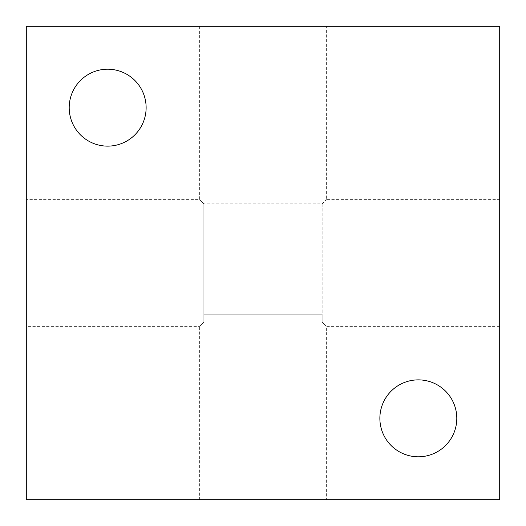 <?xml version="1.0" encoding="UTF-8"?>
<svg xmlns="http://www.w3.org/2000/svg" width="526" height="526" viewBox="0 0 526 526"><rect width="100%" height="100%" fill="white"/><g stroke="black" fill="none" stroke-linecap="round" stroke-linejoin="round"><path stroke-width="0.39" stroke-dasharray="2.63 1.97" d="M107.666 146.129A38.464 38.464 0 0 0 140.975 88.434A38.464 38.464 0 0 0 74.357 88.434A38.464 38.464 0 0 0 107.666 146.129M418.334 456.798A38.464 38.464 0 0 0 451.643 399.102A38.464 38.464 0 0 0 385.025 399.102A38.464 38.464 0 0 0 418.334 456.798M199.637 499.7L326.363 499.7L199.637 499.7L199.637 326.363L203.825 322.175L203.825 203.825L199.637 199.637L203.825 203.825L203.825 322.175L199.637 326.363L26.3 326.363L26.3 199.637L26.3 326.363M322.175 203.825L326.363 199.637L322.175 203.825L203.825 203.825L322.175 203.825L322.175 322.175L322.175 314.778L203.825 314.778L322.175 314.778L322.175 322.175L326.363 326.363L322.175 322.175L322.175 203.825M203.825 322.175L203.825 314.778L203.825 322.175M26.3 26.3L26.3 499.7L499.7 499.7L499.7 26.3L26.3 26.3M263 26.3L199.637 26.3L263 26.3M499.7 199.637L499.7 326.363L499.7 199.637L326.363 199.637L326.363 26.3M199.637 26.3L199.637 199.637L26.3 199.637M499.7 326.363L326.363 326.363L326.363 499.7"/><path stroke-width="0.79" d="M107.666 146.129A38.464 38.464 0 0 1 74.357 88.434A38.464 38.464 0 0 1 140.975 88.434A38.464 38.464 0 0 1 107.666 146.129M418.334 456.798A38.464 38.464 0 0 1 385.025 399.102A38.464 38.464 0 0 1 451.643 399.102A38.464 38.464 0 0 1 418.334 456.798M26.3 26.3L26.3 499.7L499.7 499.7L499.7 26.3L26.3 26.3"/></g></svg>
